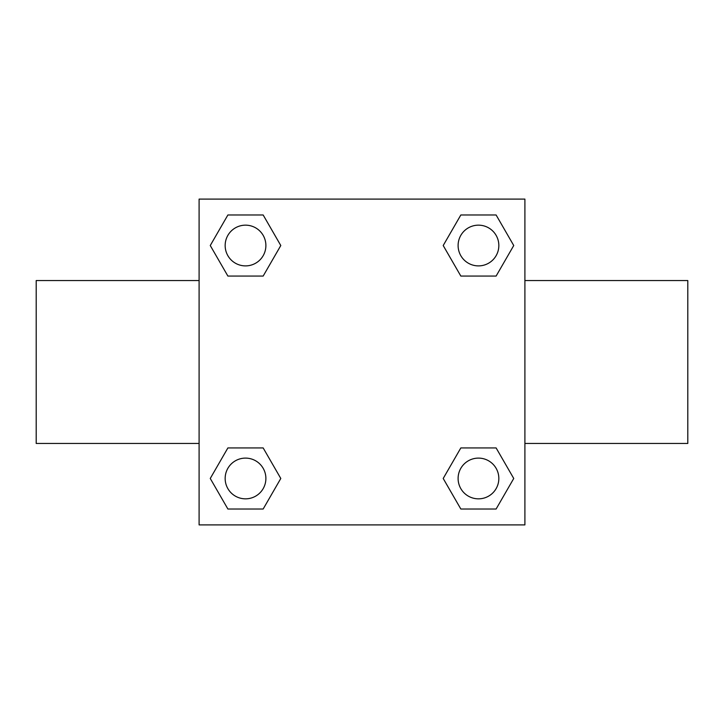 <?xml version="1.0" encoding="UTF-8"?>
<svg xmlns="http://www.w3.org/2000/svg" width="724" height="724" viewBox="0 0 724 724"><rect width="100%" height="100%" fill="white"/><g stroke="black" fill="none" stroke-linecap="round" stroke-linejoin="round"><path stroke-width="1.09" d="M263.165 276.07L227.888 276.07L210.259 245.527L227.888 214.983L263.165 214.983L280.794 245.527L263.165 276.07L227.888 276.07L254.468 276.07M254.468 447.93L263.165 447.93L280.794 478.474L263.165 509.017L227.888 509.017L210.259 478.474L227.888 447.93L263.165 447.93M469.532 276.07L460.835 276.07L443.206 245.527L460.835 214.983L496.112 214.983L513.741 245.527L496.112 276.07L460.835 276.07M460.835 447.93L496.112 447.93L513.741 478.474L496.112 509.017L460.835 509.017L443.206 478.474L460.835 447.93L496.112 447.93L469.532 447.93M524.9 443.45L687.8 443.45L687.8 280.55L524.9 280.55M199.1 280.55L36.2 280.55L36.2 443.45L199.1 443.45M199.1 199.1L524.9 199.1L524.9 524.9L199.1 524.9L199.1 199.1M496.112 509.017L460.835 509.017L496.112 509.017M498.836 478.474A20.363 20.363 0 0 0 468.292 460.835A20.363 20.363 0 0 0 468.292 496.112A20.363 20.363 0 0 0 498.836 478.474M263.165 509.017L227.888 509.017L263.165 509.017M265.889 478.474A20.363 20.363 0 0 0 235.345 460.835A20.363 20.363 0 0 0 235.345 496.112A20.363 20.363 0 0 0 265.889 478.474M460.835 214.983L496.112 214.983L460.835 214.983M498.836 245.527A20.363 20.363 0 0 0 468.292 227.888A20.363 20.363 0 0 0 468.292 263.165A20.363 20.363 0 0 0 498.836 245.527M227.888 214.983L263.165 214.983L227.888 214.983M265.889 245.527A20.363 20.363 0 0 0 235.345 227.888A20.363 20.363 0 0 0 235.345 263.165A20.363 20.363 0 0 0 265.889 245.527"/></g></svg>
